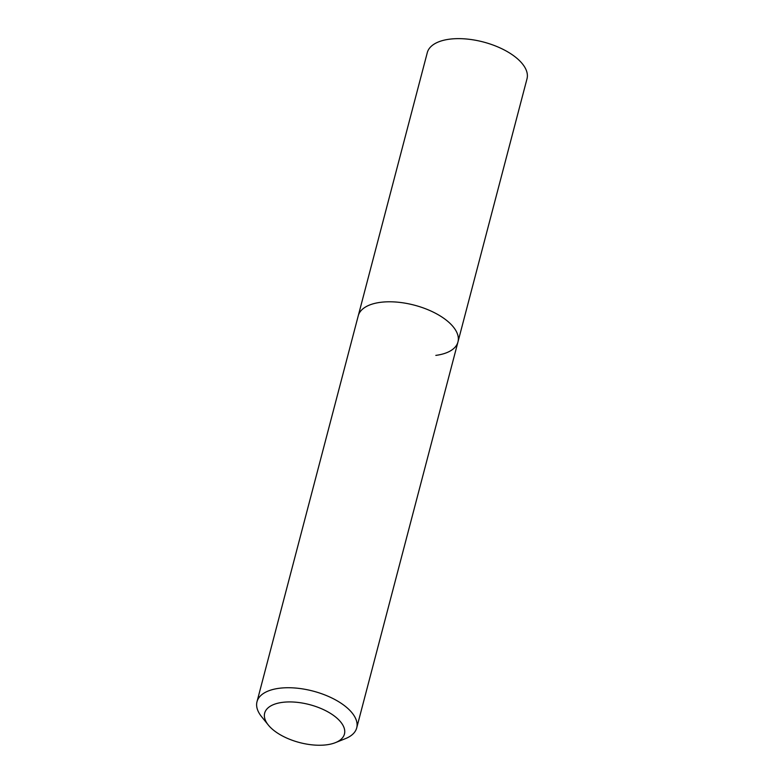 <?xml version="1.0" encoding="UTF-8"?>
<svg xmlns="http://www.w3.org/2000/svg" width="784" height="784" viewBox="0 0 784 784"><rect width="100%" height="100%" fill="white"/><g stroke="black" fill="none" stroke-linecap="round" stroke-linejoin="round"><path stroke-width="1.18" d="M326.732 744.8A41.238 19.61 14.7 0 1 268.314 725.043A41.238 19.61 14.7 0 1 282.377 702.376A41.238 19.61 14.7 0 1 334.513 716.155A41.238 19.61 14.7 0 1 335.415 742.644A41.238 19.61 14.7 0 1 326.732 744.8M268.314 725.043L261.552 716.635A51.548 24.52 14.7 0 1 256.995 701.739A51.548 24.52 14.7 0 1 279.133 688.293A51.548 24.52 14.7 0 1 333.347 698.74A51.548 24.52 14.7 0 1 356.71 727.895A51.548 24.52 14.7 0 1 345.43 738.636L335.415 742.644M256.995 701.739L358.249 315.785A51.548 24.52 14.7 0 1 380.387 302.35A51.548 24.52 14.7 0 1 434.591 312.787A51.548 24.52 14.7 0 1 457.964 341.942A51.548 24.52 14.7 0 1 435.835 355.387M358.249 315.785A51.548 24.52 14.7 0 1 380.387 302.35A51.548 24.52 14.7 0 1 434.591 312.787A51.548 24.52 14.7 0 1 457.964 341.942L527.005 78.802A51.548 24.52 14.7 0 0 503.632 49.637A51.548 24.52 14.7 0 0 449.418 39.2A51.548 24.52 14.7 0 0 427.29 52.636L358.249 315.785M356.71 727.895L457.964 341.942"/></g></svg>
